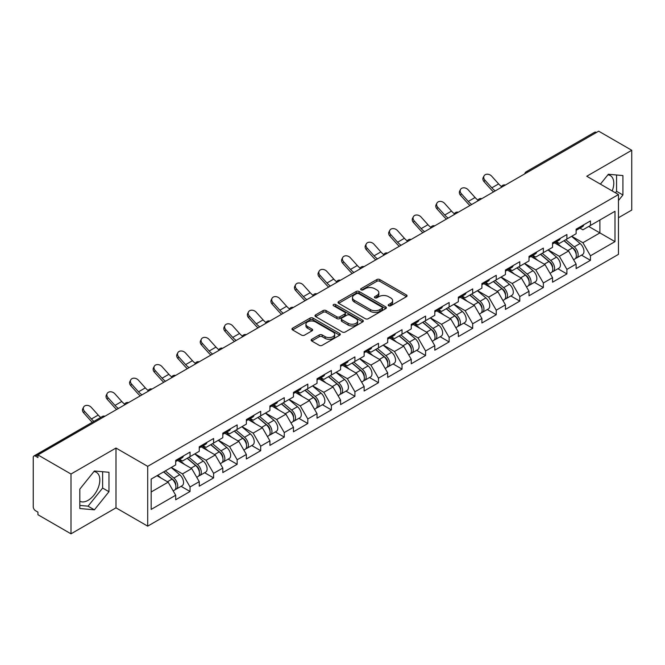 <?xml version="1.0" encoding="UTF-8"?>
<svg xmlns="http://www.w3.org/2000/svg" width="665" height="665" viewBox="0 0 665 665"><rect width="100%" height="100%" fill="white"/><g stroke="black" fill="none" stroke-linecap="round" stroke-linejoin="round"><path stroke-width="1" d="M388.634 305.767A1.463 0.848 0 0 0 390.704 305.767L406.456 296.673A2.095 1.214 0 0 0 407.071 295.817A2.095 1.214 0 0 0 406.456 294.961L379.781 279.558A2.095 1.214 0 0 0 376.814 279.558L361.07 288.652A1.463 0.848 0 0 0 360.638 289.25A1.463 0.848 0 0 0 361.07 289.849A1.463 0.848 0 0 0 363.14 289.849L365.176 288.676A6.708 3.874 0 0 1 374.661 288.676L376.889 289.957A6.708 3.874 0 0 1 378.851 292.691A6.708 3.874 0 0 1 376.889 295.435L374.852 296.607A1.463 0.848 0 0 0 374.42 297.205A1.463 0.848 0 0 0 374.852 297.804A1.463 0.848 0 0 0 376.922 297.804L378.967 296.632A6.708 3.874 0 0 1 388.451 296.632L390.671 297.912A6.708 3.874 0 0 1 392.633 300.655A6.708 3.874 0 0 1 390.671 303.39L388.634 304.57A1.463 0.848 0 0 0 388.202 305.168A1.463 0.848 0 0 0 388.634 305.767L388.634 304.57M79.825 501.227A16.658 9.618 120 0 0 88.054 500.346A16.658 9.618 120 0 0 98.935 485.666A16.658 9.618 120 0 0 96.383 472.325A16.658 9.618 120 0 0 93.923 471.568M607.876 174.845A16.658 9.618 -60 0 1 610.337 175.602A16.658 9.618 -60 0 1 612.199 190.938M311.752 339.283A2.095 1.214 0 0 0 311.137 340.139A2.095 1.214 0 0 0 311.752 340.995L319.242 345.318A2.095 1.214 0 0 0 322.201 345.318L339.69 335.218A2.095 1.214 0 0 0 340.305 334.362A2.095 1.214 0 0 0 339.69 333.506L313.016 318.103A2.095 1.214 0 0 0 310.048 318.103L292.558 328.202A2.095 1.214 0 0 0 291.952 329.059A2.095 1.214 0 0 0 292.558 329.915L301.602 335.135A2.095 1.214 0 0 0 304.57 335.135L312.051 330.813A2.095 1.214 0 0 0 312.666 329.956A2.095 1.214 0 0 0 312.051 329.1L307.571 326.515A5.603 3.234 0 0 1 305.925 324.221A5.603 3.234 0 0 1 309.383 321.237A5.603 3.234 0 0 1 315.493 321.935L333.057 332.076A5.603 3.234 0 0 1 334.703 334.362A5.603 3.234 0 0 1 331.237 337.354A5.603 3.234 0 0 1 325.127 336.648L322.201 334.961A2.095 1.214 0 0 0 319.242 334.961L311.752 339.283L311.752 340.995M115.993 448.044L70.997 474.02L37.93 454.926L598.683 131.18L631.75 150.273L586.754 176.25L618.467 194.554L147.697 466.348L115.993 448.044L115.993 507.844L147.697 526.148L147.697 466.348M365.326 318.701A2.095 1.214 0 0 0 368.294 318.701L385.783 308.61A2.095 1.214 0 0 0 386.39 307.754A2.095 1.214 0 0 0 385.783 306.897L359.1 291.494A2.095 1.214 0 0 0 356.141 291.494L338.651 301.594A2.095 1.214 0 0 0 338.036 302.45A2.095 1.214 0 0 0 338.651 303.307L365.326 318.701M334.129 306.083A1.463 0.848 0 0 1 335.617 306.291L335.617 304.545L362.733 320.206A2.095 1.214 0 0 1 363.348 321.062A2.095 1.214 0 0 1 362.733 321.91L345.243 332.01A2.095 1.214 0 0 1 342.284 332.01L315.609 316.607L323.09 312.317L323.09 310.58L315.609 314.894A2.095 1.214 0 0 0 314.994 315.75A2.095 1.214 0 0 0 315.609 316.607L315.609 314.894M323.09 312.317A2.095 1.214 0 0 1 326.058 312.317L326.058 310.58A2.095 1.214 0 0 0 323.09 310.58M326.058 310.58L336.872 316.823A2.095 1.214 0 0 0 339.84 316.823L344.803 313.955A2.095 1.214 0 0 0 345.418 313.099A2.095 1.214 0 0 0 344.803 312.242L333.539 305.742A1.463 0.848 0 0 1 333.107 305.144A1.463 0.848 0 0 1 334.013 304.362A1.463 0.848 0 0 1 335.617 304.545M147.697 526.148L618.467 254.354L618.467 194.554M181.088 486.323L190.049 491.502L190.049 486.963L182.501 473.887L171.321 467.437M190.049 491.502L175.701 499.781L175.701 495.242L151.171 509.415L151.171 479.074L175.701 464.91L175.701 460.38L190.049 452.1L190.049 456.631L199.259 451.311L199.259 446.78L213.598 438.501L213.598 443.031L222.808 437.711L222.808 433.181L237.156 424.902L237.156 429.432L246.366 424.112L246.366 419.582L260.705 411.303L260.705 415.833L269.915 410.513L269.915 405.983L284.263 397.703L284.263 402.234L293.473 396.922L293.473 392.383L307.812 384.104L307.812 388.634L317.022 383.323L317.022 378.784L331.37 370.505L331.37 375.035L340.58 369.723L340.58 365.185L354.919 356.906L354.919 361.444L364.129 356.124L364.129 351.594L378.476 343.306L378.476 347.845L387.687 342.525L387.687 337.995L402.026 329.707L402.026 334.246L411.236 328.926L411.236 324.395L425.583 316.108L425.583 320.646L434.794 315.326L434.794 310.796L449.133 302.517L449.133 307.047L458.343 301.727L458.343 297.197L472.69 288.918L472.69 293.448L481.901 288.128L481.901 283.598L496.24 275.318L496.24 279.849L505.45 274.529L505.45 269.998L519.797 261.719L519.797 266.249L529.008 260.929L529.008 256.399L543.347 248.12L543.347 252.65L552.557 247.338L552.557 242.8L566.904 234.521L566.904 239.051L576.114 233.739L576.114 229.201L590.454 220.921L590.454 225.452L614.992 211.287L614.992 241.628L590.454 255.792L582.906 242.717L571.734 236.266M581.501 255.152L590.454 260.323L590.454 255.792M590.454 260.323L576.114 268.602L576.114 264.072L566.904 269.392L559.356 256.316L548.176 249.865M557.943 268.751L566.904 273.922L566.904 269.392M566.904 273.922L552.557 282.201L552.557 277.671L543.347 282.991L535.799 269.915L524.627 263.465M534.394 282.351L543.347 287.521L543.347 282.991M543.347 287.521L529.008 295.8L529.008 291.27L519.797 296.59L512.25 283.514L501.069 277.064M510.836 295.95L519.797 301.12L519.797 296.59M519.797 301.12L505.45 309.4L505.45 304.869L496.24 310.181L488.692 297.105L477.52 290.655M487.287 309.549L496.24 314.72L496.24 310.181M496.24 314.72L481.901 322.999L481.901 318.469L472.69 323.78L465.143 310.705L453.962 304.254M463.729 323.14L472.69 328.319L472.69 323.78M472.69 328.319L458.343 336.598L458.343 332.068L449.133 337.379L441.585 324.304L430.413 317.853M440.18 336.739L449.133 341.918L449.133 337.379M449.133 341.918L434.794 350.197L434.794 345.667L425.583 350.979L418.036 337.903L406.855 331.453M416.623 350.339L425.583 355.509L425.583 350.979M425.583 355.509L411.236 363.797L411.236 359.258L402.026 364.578L394.478 351.502L383.306 345.052M393.073 363.938L402.026 369.108L402.026 364.578M402.026 369.108L387.687 377.396L387.687 372.857L378.476 378.177L370.929 365.102L359.748 358.651M369.516 377.537L378.476 382.707L378.476 378.177M378.476 382.707L364.129 390.995L364.129 386.456L354.919 391.776L347.371 378.701L336.199 372.25M345.966 391.136L354.919 396.307L354.919 391.776M354.919 396.307L340.58 404.586L340.58 400.056L331.37 405.376L323.822 392.3L312.641 385.85M322.409 404.736L331.37 409.906L331.37 405.376M331.37 409.906L317.022 418.185L317.022 413.655L307.812 418.975L300.264 405.899L289.092 399.449M298.859 418.335L307.812 423.505L307.812 418.975M307.812 423.505L293.473 431.785L293.473 427.254L284.263 432.574L276.715 419.499L265.535 413.048M275.302 431.934L284.263 437.105L284.263 432.574M284.263 437.105L269.915 445.384L269.915 440.853L260.705 446.173L253.157 433.098L241.985 426.647M251.752 445.533L260.705 450.704L260.705 446.173M260.705 450.704L246.366 458.983L246.366 454.453L237.156 459.764L229.608 446.689L218.428 440.238M228.195 459.133L237.156 464.303L237.156 459.764M237.156 464.303L222.808 472.582L222.808 468.052L213.598 473.364L206.05 460.288L194.878 453.838M204.645 472.724L213.598 477.902L213.598 473.364M213.598 477.902L199.259 486.182L199.259 481.651L190.049 486.963M179.575 459.299L182.501 460.986L190.049 456.631M182.501 473.887L191.711 468.576L177.613 460.438M199.259 481.651L191.711 468.576M203.133 445.708L206.05 447.387L213.598 443.031M206.05 460.288L215.261 454.976L201.171 446.838M222.808 468.052L215.261 454.976M226.682 432.109L229.608 433.788L237.156 429.432M229.608 446.689L238.818 441.377L224.72 433.239M246.366 454.453L238.818 441.377M250.24 418.509L253.157 420.189L260.705 415.833M253.157 433.098L262.367 427.778L248.278 419.64M269.915 440.853L262.367 427.778M273.789 404.91L276.715 406.598L284.263 402.234M276.715 419.499L285.925 414.179L271.827 406.041M293.473 427.254L285.925 414.179M297.346 391.311L300.264 392.998L307.812 388.634M300.264 405.899L309.474 400.579L295.385 392.441M317.022 413.655L309.474 400.579M320.896 377.712L323.822 379.399L331.37 375.035M323.822 392.3L333.032 386.98L318.934 378.842M340.58 400.056L333.032 386.98M344.453 364.112L347.371 365.8L354.919 361.444M347.371 378.701L356.581 373.381L342.492 365.243M364.129 386.456L356.581 373.381M368.003 350.513L370.929 352.201L378.476 347.845M370.929 365.102L380.139 359.782L366.041 351.652M387.687 372.857L380.139 359.782M391.56 336.914L394.478 338.601L402.026 334.246M394.478 351.502L403.688 346.182L389.599 338.053M411.236 359.258L403.688 346.182M415.11 323.315L418.036 325.002L425.583 320.646M418.036 337.903L427.246 332.583L413.148 324.454M434.794 345.667L427.246 332.583M438.667 309.724L441.585 311.403L449.133 307.047M441.585 324.304L450.795 318.992L436.706 310.854M458.343 332.068L450.795 318.992M462.217 296.125L465.143 297.804L472.69 293.448M465.143 310.705L474.353 305.393L460.255 297.255M481.901 318.469L474.353 305.393M485.774 282.525L488.692 284.204L496.24 279.849M488.692 297.105L497.902 291.794L483.812 283.656M505.45 304.869L497.902 291.794M509.324 268.926L512.25 270.613L519.797 266.249M512.25 283.514L521.46 278.194L507.362 270.057M529.008 291.27L521.46 278.194M532.881 255.327L535.799 257.014L543.347 252.65M535.799 269.915L545.009 264.595L530.919 256.457M552.557 277.671L545.009 264.595M556.43 241.728L559.356 243.415L566.904 239.051M559.356 256.316L568.567 250.996L554.469 242.858M576.114 264.072L568.567 250.996M596.422 132.485L528.027 171.977M527.062 172.534A3.2 1.845 120 0 1 527.877 171.886A3.2 1.845 60 0 0 526.273 171.728L594.668 132.244A3.2 1.845 60 0 1 596.272 132.401M579.988 228.128L582.906 229.816L590.454 225.452M599.888 220.007L614.992 211.287M582.906 242.717L599.896 232.908L599.896 220.007M588.716 226.457L614.992 241.628M618.467 217.738L631.75 210.074L631.75 150.273M70.997 474.02L70.997 533.82L37.93 514.727L37.93 512.117L35.511 510.72A3.2 1.845 -120 0 1 33.25 506.796L33.25 457.454A3.2 1.845 -120 0 1 33.915 455.99A3.2 1.845 -120 0 1 35.511 456.148L37.93 457.545L37.93 454.926M70.997 533.82L115.993 507.844M151.171 491.975L168.154 482.167L156.982 475.716M175.701 495.242L168.154 482.167M618.467 200.522L622.914 194.986L622.914 175.56L608.35 174.255L600.412 184.13M108.969 472.283L94.397 470.978L79.825 489.108L79.825 508.534L94.397 509.831L108.969 491.709L108.969 472.283M389.216 305.975L390.671 305.135A6.708 3.874 0 0 0 392.633 302.392L392.633 300.655M378.851 292.691L378.851 294.437A6.708 3.874 0 0 1 376.889 297.172L375.434 298.011M406.456 294.961L406.456 296.673L379.781 281.303A2.095 1.214 0 0 0 376.814 281.303L361.652 290.056M385.75 308.627L359.1 293.24A2.095 1.214 0 0 0 356.141 293.24L338.676 303.323M382.076 308.352A1.463 0.848 0 0 0 382.508 307.754A1.463 0.848 0 0 0 382.076 307.155L358.659 293.639A1.463 0.848 0 0 0 356.581 293.639L354.437 294.878A6.708 3.874 0 0 0 352.475 297.612A6.708 3.874 0 0 0 354.437 300.356L370.438 309.591A6.708 3.874 0 0 0 379.923 309.591L382.076 308.352L382.076 310.098A1.463 0.848 0 0 0 382.508 309.499L382.508 307.754M352.475 297.612L352.475 299.358A6.708 3.874 0 0 0 354.437 302.093L354.437 300.356M382.076 310.098L379.923 311.336A6.708 3.874 0 0 1 370.438 311.336L354.437 302.093M326.058 312.317L336.872 318.568A2.095 1.214 0 0 0 339.84 318.568L344.803 315.7A2.095 1.214 0 0 0 345.418 314.844L345.418 313.099M335.617 306.291L362.708 321.926M348.103 323.306A5.603 3.234 0 0 0 354.212 324.005A5.603 3.234 0 0 0 357.67 321.012A5.603 3.234 0 0 0 356.033 318.726L349.84 315.152A2.095 1.214 0 0 0 346.881 315.152L341.91 318.02A2.095 1.214 0 0 0 341.303 318.876A2.095 1.214 0 0 0 341.91 319.732L348.103 323.306L348.103 325.044A5.603 3.234 0 0 0 354.212 325.75A5.603 3.234 0 0 0 357.67 322.758L357.67 321.012M341.303 318.876L341.303 320.621A2.095 1.214 0 0 0 341.91 321.478L341.91 319.732M348.103 325.044L341.91 321.478M334.703 334.362L334.703 336.108A5.603 3.234 0 0 1 331.237 339.1A5.603 3.234 0 0 1 325.127 338.394L322.201 336.706A2.095 1.214 0 0 0 319.242 336.706L311.785 341.012M305.925 324.221L305.925 325.966A5.603 3.234 0 0 0 307.571 328.252L307.571 326.515M312.026 330.829L307.571 328.252M339.665 335.235L313.016 319.848A2.095 1.214 0 0 0 310.048 319.848L292.592 329.931M615.399 192.784L616.58 191.321L616.58 174.986M616.58 191.321L622.914 194.986M79.825 505.442L88.054 506.173L102.626 488.052L102.626 471.718M102.626 488.052L108.969 491.709M88.054 506.173L94.397 509.831M574.319 249.259L573.255 248.652M575.666 258.244A7.049 4.065 -120 0 0 576.688 257.929A7.049 4.065 -120 0 0 577.96 252.999A7.049 4.065 -120 0 0 574.286 246.865L565.79 239.699M576.688 257.929L582.507 254.57A7.049 4.065 -120 0 0 583.77 249.649A7.049 4.065 -120 0 0 580.104 243.506L571.601 236.341M564.153 240.639L573.845 248.818A4.273 2.469 60 0 1 576.156 254.08M573.596 259.716L574.876 258.976A7.049 4.065 -120 0 0 576.148 254.047A7.049 4.065 -120 0 0 572.474 247.912L563.978 240.738M561.526 246.931L555.79 242.093M493.563 191.869A17.082 9.859 60 0 1 491.011 189.409L484.07 181.695A4.805 3.682 -152.4 0 1 483.214 177.505L484.037 175.926A4.805 3.682 27.6 0 0 484.901 180.115L491.834 187.829A14.306 8.263 -120 0 0 495.292 190.872M501.518 186.549A14.306 8.263 -120 0 1 498.625 183.906L491.693 176.192A4.805 3.682 27.6 0 0 484.037 175.926M578.001 228.112A7.049 4.065 60 0 1 576.688 230.032A7.049 4.065 60 0 1 576.114 230.273M583.812 224.753A7.049 4.065 60 0 1 582.507 226.674L576.688 230.032M550.761 262.858L549.706 262.251M552.116 271.844A7.049 4.065 -120 0 0 553.139 271.528A7.049 4.065 -120 0 0 554.402 266.599A7.049 4.065 -120 0 0 550.736 260.464L542.241 253.29M553.139 271.528L558.949 268.17A7.049 4.065 -120 0 0 560.221 263.249A7.049 4.065 -120 0 0 556.547 257.106L548.051 249.94M540.603 254.238L550.296 262.417A4.273 2.469 60 0 1 552.598 267.679M550.046 273.315L551.327 272.575A7.049 4.065 -120 0 0 552.59 267.646A7.049 4.065 -120 0 0 548.924 261.511L540.429 254.338M537.977 260.53L532.241 255.693M527.212 276.457L526.148 275.85M528.559 285.443A7.049 4.065 -120 0 0 529.581 285.127A7.049 4.065 -120 0 0 530.853 280.198A7.049 4.065 -120 0 0 527.179 274.063L518.683 266.889M529.581 285.127L535.4 281.769A7.049 4.065 -120 0 0 536.663 276.848A7.049 4.065 -120 0 0 532.998 270.705L524.494 263.54M517.046 267.837L526.738 276.017A4.273 2.469 60 0 1 529.049 281.278M526.489 286.914L527.769 286.166A7.049 4.065 -120 0 0 529.041 281.245A7.049 4.065 -120 0 0 525.367 275.111L516.871 267.937M514.419 274.13L508.683 269.292M503.654 290.056L502.599 289.45M505.009 299.042A7.049 4.065 -120 0 0 506.032 298.726A7.049 4.065 -120 0 0 507.295 293.797A7.049 4.065 -120 0 0 503.629 287.662L495.134 280.489M506.032 298.726L511.842 295.368A7.049 4.065 -120 0 0 513.114 290.439A7.049 4.065 -120 0 0 509.44 284.304L500.945 277.139M493.496 281.436L503.189 289.616A4.273 2.469 60 0 1 505.491 294.878M502.94 300.505L504.22 299.765A7.049 4.065 -120 0 0 505.483 294.844A7.049 4.065 -120 0 0 501.817 288.71L493.322 281.536M490.87 287.729L485.134 282.891M480.105 303.656L479.041 303.049M481.452 312.641A7.049 4.065 -120 0 0 482.474 312.317A7.049 4.065 -120 0 0 483.746 307.396A7.049 4.065 -120 0 0 480.072 301.262L471.576 294.088M482.474 312.317L488.293 308.967A7.049 4.065 -120 0 0 489.556 304.038A7.049 4.065 -120 0 0 485.891 297.903L477.387 290.73M469.939 295.036L479.631 303.215A4.273 2.469 60 0 1 481.942 308.477M479.382 314.104L480.662 313.365A7.049 4.065 -120 0 0 481.934 308.444A7.049 4.065 -120 0 0 478.26 302.309L469.764 295.135M467.312 301.328L461.577 296.49M456.547 317.255L455.492 316.648M457.902 326.241A7.049 4.065 -120 0 0 458.925 325.916A7.049 4.065 -120 0 0 460.188 320.996A7.049 4.065 -120 0 0 456.523 314.861L448.027 307.687M458.925 325.916L464.735 322.567A7.049 4.065 -120 0 0 466.007 317.637A7.049 4.065 -120 0 0 462.333 311.503L453.838 304.329M446.39 308.635L456.082 316.814A4.273 2.469 60 0 1 458.385 322.076M455.833 327.704L457.113 326.964A7.049 4.065 -120 0 0 458.376 322.043A7.049 4.065 -120 0 0 454.71 315.9L446.215 308.735M443.763 314.927L438.027 310.09M470.014 205.468A17.082 9.859 60 0 1 467.453 203.008L460.521 195.286A4.805 3.682 -152.4 0 1 459.665 191.104L460.488 189.525A4.805 3.682 27.6 0 0 461.344 193.706L468.276 201.429A14.306 8.263 -120 0 0 471.734 204.471M477.96 200.148A14.306 8.263 -120 0 1 475.076 197.505L468.143 189.791A4.805 3.682 27.6 0 0 460.488 189.525M554.452 241.711A7.049 4.065 60 0 1 553.139 243.631A7.049 4.065 60 0 1 552.557 243.872M560.263 238.353A7.049 4.065 60 0 1 558.949 240.273L553.139 243.631M446.456 219.068A17.082 9.859 60 0 1 443.904 216.607L436.963 208.885A4.805 3.682 -152.4 0 1 436.107 204.695L436.93 203.116A4.805 3.682 27.6 0 0 437.794 207.305L444.727 215.028A14.306 8.263 -120 0 0 448.185 218.07M454.411 213.748A14.306 8.263 -120 0 1 451.518 211.104L444.586 203.382A4.805 3.682 27.6 0 0 436.93 203.116M530.894 255.31A7.049 4.065 60 0 1 529.581 257.23A7.049 4.065 60 0 1 529.008 257.471M536.705 251.952A7.049 4.065 60 0 1 535.4 253.872L529.581 257.23M422.907 232.667A17.082 9.859 60 0 1 420.347 230.206L413.414 222.484A4.805 3.682 -152.4 0 1 412.558 218.295L413.381 216.715A4.805 3.682 27.6 0 0 414.237 220.905L421.169 228.627A14.306 8.263 -120 0 0 424.627 231.669M430.854 227.347A14.306 8.263 -120 0 1 427.969 224.704L421.036 216.981A4.805 3.682 27.6 0 0 413.381 216.715M507.345 268.909A7.049 4.065 60 0 1 506.032 270.83A7.049 4.065 60 0 1 505.45 271.071M513.156 265.551A7.049 4.065 60 0 1 511.842 267.471L506.032 270.83M399.349 246.266A17.082 9.859 60 0 1 396.797 243.806L389.856 236.083A4.805 3.682 -152.4 0 1 389 231.894L389.823 230.314A4.805 3.682 27.6 0 0 390.688 234.504L397.62 242.226A14.306 8.263 -120 0 0 401.078 245.269M407.304 240.946A14.306 8.263 -120 0 1 404.411 238.303L397.479 230.58A4.805 3.682 27.6 0 0 389.823 230.314M483.788 282.509A7.049 4.065 60 0 1 482.474 284.429A7.049 4.065 60 0 1 481.901 284.662M489.598 279.15A7.049 4.065 60 0 1 488.293 281.071L482.474 284.429M375.8 259.865A17.082 9.859 60 0 1 373.24 257.397L366.307 249.683A4.805 3.682 -152.4 0 1 365.451 245.493L366.274 243.914A4.805 3.682 27.6 0 0 367.13 248.103L374.062 255.817A14.306 8.263 -120 0 0 377.521 258.868M383.747 254.545A14.306 8.263 -120 0 1 380.862 251.902L373.93 244.18A4.805 3.682 27.6 0 0 366.274 243.914M460.238 296.108A7.049 4.065 60 0 1 458.925 298.028A7.049 4.065 60 0 1 458.343 298.261M466.049 292.75A7.049 4.065 60 0 1 464.735 294.67L458.925 298.028M432.998 330.854L431.934 330.239M434.345 339.832A7.049 4.065 -120 0 0 435.367 339.516A7.049 4.065 -120 0 0 436.639 334.595A7.049 4.065 -120 0 0 432.965 328.452L424.47 321.286M435.367 339.516L441.186 336.166A7.049 4.065 -120 0 0 442.449 331.237A7.049 4.065 -120 0 0 438.784 325.102L430.28 317.928M422.832 322.234L432.524 330.414A4.273 2.469 60 0 1 434.835 335.675M432.275 341.303L433.555 340.563A7.049 4.065 -120 0 0 434.827 335.642A7.049 4.065 -120 0 0 431.153 329.499L422.657 322.334M420.205 328.527L414.47 323.689M352.242 273.465A17.082 9.859 60 0 1 349.69 270.996L342.749 263.282A4.805 3.682 -152.4 0 1 341.893 259.092L342.716 257.513A4.805 3.682 27.6 0 0 343.581 261.702L350.513 269.416A14.306 8.263 -120 0 0 353.971 272.467M360.197 268.145A14.306 8.263 -120 0 1 357.305 265.493L350.372 257.779A4.805 3.682 27.6 0 0 342.716 257.513M436.681 309.707A7.049 4.065 60 0 1 435.367 311.619A7.049 4.065 60 0 1 434.794 311.86M442.491 306.349A7.049 4.065 60 0 1 441.186 308.269L435.367 311.619M409.441 344.453L408.385 343.838M410.795 353.431A7.049 4.065 -120 0 0 411.818 353.115A7.049 4.065 -120 0 0 413.081 348.194A7.049 4.065 -120 0 0 409.416 342.051L400.92 334.886M411.818 353.115L417.628 349.757A7.049 4.065 -120 0 0 418.9 344.836A7.049 4.065 -120 0 0 415.226 338.701L406.731 331.527M399.283 335.833L408.975 344.005A4.273 2.469 60 0 1 411.278 349.266M408.726 354.902L410.006 354.162A7.049 4.065 -120 0 0 411.269 349.241A7.049 4.065 -120 0 0 407.603 343.098L399.108 335.933M396.656 342.126L390.92 337.288M328.693 287.064A17.082 9.859 60 0 1 326.133 284.595L319.2 276.881A4.805 3.682 -152.4 0 1 318.344 272.692L319.167 271.112A4.805 3.682 27.6 0 0 320.023 275.302L326.956 283.016A14.306 8.263 -120 0 0 330.414 286.066M336.64 281.744A14.306 8.263 -120 0 1 333.755 279.092L326.823 271.378A4.805 3.682 27.6 0 0 319.167 271.112M413.131 323.298A7.049 4.065 60 0 1 411.818 325.218A7.049 4.065 60 0 1 411.236 325.459M418.942 319.948A7.049 4.065 60 0 1 417.628 321.868L411.818 325.218M385.891 358.053L384.827 357.438M387.238 367.03A7.049 4.065 -120 0 0 388.26 366.714A7.049 4.065 -120 0 0 389.532 361.793A7.049 4.065 -120 0 0 385.858 355.65L377.363 348.485M388.26 366.714L394.079 363.356A7.049 4.065 -120 0 0 395.343 358.435A7.049 4.065 -120 0 0 391.677 352.3L383.173 345.127M375.725 349.433L385.417 357.604A4.273 2.469 60 0 1 387.728 362.866M385.168 368.501L386.448 367.762A7.049 4.065 -120 0 0 387.72 362.841A7.049 4.065 -120 0 0 384.046 356.698L375.55 349.532M373.098 355.725L367.363 350.887M305.135 300.663A17.082 9.859 60 0 1 302.583 298.194L295.642 290.48A4.805 3.682 -152.4 0 1 294.786 286.291L295.609 284.711A4.805 3.682 27.6 0 0 296.474 288.901L303.406 296.615A14.306 8.263 -120 0 0 306.864 299.666M313.09 295.343A14.306 8.263 -120 0 1 310.198 292.691L303.265 284.977A4.805 3.682 27.6 0 0 295.609 284.711M389.574 336.897A7.049 4.065 60 0 1 388.26 338.818A7.049 4.065 60 0 1 387.687 339.059M395.384 333.547A7.049 4.065 60 0 1 394.079 335.468L388.26 338.818M362.334 371.652L361.278 371.037M363.688 380.629A7.049 4.065 -120 0 0 364.711 380.314A7.049 4.065 -120 0 0 365.974 375.393A7.049 4.065 -120 0 0 362.309 369.25L353.813 362.084M364.711 380.314L370.521 376.955A7.049 4.065 -120 0 0 371.793 372.034A7.049 4.065 -120 0 0 368.119 365.891L359.624 358.726M352.176 363.024L361.868 371.203A4.273 2.469 60 0 1 364.171 376.465M361.619 382.101L362.899 381.361A7.049 4.065 -120 0 0 364.162 376.432A7.049 4.065 -120 0 0 360.497 370.297L352.001 363.132M349.549 369.324L343.813 364.487M281.586 314.254A17.082 9.859 60 0 1 279.026 311.794L272.093 304.08A4.805 3.682 -152.4 0 1 271.237 299.89L272.06 298.311A4.805 3.682 27.6 0 0 272.916 302.5L279.849 310.214A14.306 8.263 -120 0 0 283.307 313.257M289.533 308.942A14.306 8.263 -120 0 1 286.648 306.291L279.716 298.577A4.805 3.682 27.6 0 0 272.06 298.311M366.024 350.497A7.049 4.065 60 0 1 364.711 352.417A7.049 4.065 60 0 1 364.129 352.658M371.835 347.138A7.049 4.065 60 0 1 370.521 349.059L364.711 352.417M338.784 385.243L337.72 384.636M340.131 394.229A7.049 4.065 -120 0 0 341.153 393.913A7.049 4.065 -120 0 0 342.425 388.992A7.049 4.065 -120 0 0 338.751 382.849L330.256 375.683M341.153 393.913L346.972 390.555A7.049 4.065 -120 0 0 348.236 385.634A7.049 4.065 -120 0 0 344.57 379.491L336.066 372.325M328.618 376.623L338.31 384.802A4.273 2.469 60 0 1 340.621 390.064M338.061 395.7L339.341 394.96A7.049 4.065 -120 0 0 340.613 390.031A7.049 4.065 -120 0 0 336.939 383.896L328.444 376.723M325.991 382.924L320.256 378.086M258.028 327.853A17.082 9.859 60 0 1 255.476 325.393L248.535 317.679A4.805 3.682 -152.4 0 1 247.679 313.489L248.502 311.91A4.805 3.682 27.6 0 0 249.367 316.099L256.299 323.813A14.306 8.263 -120 0 0 259.757 326.856M265.983 322.533A14.306 8.263 -120 0 1 263.091 319.89L256.158 312.176A4.805 3.682 27.6 0 0 248.502 311.91M342.467 364.096A7.049 4.065 60 0 1 341.153 366.016A7.049 4.065 60 0 1 340.58 366.257M348.277 360.738A7.049 4.065 60 0 1 346.972 362.658L341.153 366.016M315.227 398.842L314.171 398.235M316.582 407.828A7.049 4.065 -120 0 0 317.604 407.512A7.049 4.065 -120 0 0 318.868 402.583A7.049 4.065 -120 0 0 315.202 396.448L306.706 389.283M317.604 407.512L323.414 404.154A7.049 4.065 -120 0 0 324.686 399.233A7.049 4.065 -120 0 0 321.012 393.09L312.517 385.924M305.069 390.222L314.761 398.401A4.273 2.469 60 0 1 317.064 403.663M314.512 409.299L315.792 408.559A7.049 4.065 -120 0 0 317.055 403.63A7.049 4.065 -120 0 0 313.39 397.495L304.894 390.322M302.442 396.515L296.706 391.677M234.479 341.453A17.082 9.859 60 0 1 231.919 338.992L224.986 331.27A4.805 3.682 -152.4 0 1 224.13 327.089L224.953 325.509A4.805 3.682 27.6 0 0 225.809 329.699L232.742 337.413A14.306 8.263 -120 0 0 236.2 340.455M242.426 336.133A14.306 8.263 -120 0 1 239.541 333.489L232.609 325.775A4.805 3.682 27.6 0 0 224.953 325.509M318.917 377.695A7.049 4.065 60 0 1 317.604 379.615A7.049 4.065 60 0 1 317.022 379.856M324.728 374.337A7.049 4.065 60 0 1 323.414 376.257L317.604 379.615M291.677 412.441L290.613 411.835M293.024 421.427A7.049 4.065 -120 0 0 294.046 421.111A7.049 4.065 -120 0 0 295.318 416.182A7.049 4.065 -120 0 0 291.644 410.047L283.149 402.874M294.046 421.111L299.865 417.753A7.049 4.065 -120 0 0 301.129 412.832A7.049 4.065 -120 0 0 297.463 406.689L288.959 399.524M281.511 403.821L291.204 412.001A4.273 2.469 60 0 1 293.514 417.263M290.954 422.898L292.234 422.159A7.049 4.065 -120 0 0 293.506 417.229A7.049 4.065 -120 0 0 289.832 411.095L281.337 403.921M278.884 410.114L273.149 405.276M210.921 355.052A17.082 9.859 60 0 1 208.369 352.591L201.429 344.869A4.805 3.682 -152.4 0 1 200.572 340.688L201.395 339.108A4.805 3.682 27.6 0 0 202.26 343.29L209.192 351.012A14.306 8.263 -120 0 0 212.65 354.054M218.876 349.732A14.306 8.263 -120 0 1 215.984 347.088L209.051 339.374A4.805 3.682 27.6 0 0 201.395 339.108M295.36 391.294A7.049 4.065 60 0 1 294.046 393.215A7.049 4.065 60 0 1 293.473 393.456M301.17 387.936A7.049 4.065 60 0 1 299.865 389.856L294.046 393.215M268.12 426.041L267.064 425.434M269.475 435.026A7.049 4.065 -120 0 0 270.497 434.711A7.049 4.065 -120 0 0 271.761 429.781A7.049 4.065 -120 0 0 268.095 423.647L259.599 416.473M270.497 434.711L276.308 431.352A7.049 4.065 -120 0 0 277.579 426.431A7.049 4.065 -120 0 0 273.905 420.288L265.41 413.123M257.962 417.421L267.654 425.6A4.273 2.469 60 0 1 269.957 430.862M267.405 436.498L268.685 435.75A7.049 4.065 -120 0 0 269.948 430.829A7.049 4.065 -120 0 0 266.283 424.694L257.787 417.52M255.335 423.713L249.599 418.875M187.372 368.651A17.082 9.859 60 0 1 184.812 366.191L177.879 358.468A4.805 3.682 -152.4 0 1 177.023 354.279L177.846 352.699A4.805 3.682 27.6 0 0 178.702 356.889L185.635 364.611A14.306 8.263 -120 0 0 189.093 367.654M195.319 363.331A14.306 8.263 -120 0 1 192.434 360.688L185.502 352.965A4.805 3.682 27.6 0 0 177.846 352.699M271.81 404.894A7.049 4.065 60 0 1 270.497 406.814A7.049 4.065 60 0 1 269.915 407.055M277.621 401.535A7.049 4.065 60 0 1 276.308 403.456L270.497 406.814M244.57 439.64L243.506 439.033M245.917 448.626A7.049 4.065 -120 0 0 246.939 448.301A7.049 4.065 -120 0 0 248.211 443.38A7.049 4.065 -120 0 0 244.537 437.246L236.042 430.072M246.939 448.301L252.758 444.952A7.049 4.065 -120 0 0 254.022 440.022A7.049 4.065 -120 0 0 250.356 433.888L241.852 426.722M234.404 431.02L244.097 439.199A4.273 2.469 60 0 1 246.407 444.461M243.847 450.089L245.127 449.349A7.049 4.065 -120 0 0 246.399 444.428A7.049 4.065 -120 0 0 242.725 438.293L234.23 431.12M231.777 437.312L226.042 432.474M163.814 382.25A17.082 9.859 60 0 1 161.263 379.79L154.322 372.068A4.805 3.682 -152.4 0 1 153.465 367.878L154.288 366.299A4.805 3.682 27.6 0 0 155.153 370.488L162.085 378.21A14.306 8.263 -120 0 0 165.543 381.253M171.769 376.93A14.306 8.263 -120 0 1 168.877 374.287L161.944 366.565A4.805 3.682 27.6 0 0 154.288 366.299M248.253 418.493A7.049 4.065 60 0 1 246.939 420.413A7.049 4.065 60 0 1 246.366 420.646M254.063 415.135A7.049 4.065 60 0 1 252.758 417.055L246.939 420.413M221.013 453.239L219.957 452.632M222.368 462.225A7.049 4.065 -120 0 0 223.39 461.901A7.049 4.065 -120 0 0 224.654 456.98A7.049 4.065 -120 0 0 220.988 450.845L212.492 443.671M223.39 461.901L229.201 458.551A7.049 4.065 -120 0 0 230.472 453.621A7.049 4.065 -120 0 0 226.798 447.487L218.303 440.313M210.855 444.619L220.547 452.799A4.273 2.469 60 0 1 222.85 458.06M220.298 463.688L221.578 462.948A7.049 4.065 -120 0 0 222.841 458.027A7.049 4.065 -120 0 0 219.176 451.884L210.68 444.719M208.228 450.912L202.493 446.074M140.265 395.85A17.082 9.859 60 0 1 137.705 393.389L130.772 385.667A4.805 3.682 -152.4 0 1 129.916 381.477L130.739 379.898A4.805 3.682 27.6 0 0 131.595 384.087L138.528 391.81A14.306 8.263 -120 0 0 141.986 394.852M148.212 390.53A14.306 8.263 -120 0 1 145.327 387.886L138.395 380.164A4.805 3.682 27.6 0 0 130.739 379.898M224.704 432.092A7.049 4.065 60 0 1 223.39 434.012A7.049 4.065 60 0 1 222.808 434.245M230.514 428.734A7.049 4.065 60 0 1 229.201 430.654L223.39 434.012M197.463 466.838L196.399 466.232M198.81 475.824A7.049 4.065 -120 0 0 199.833 475.5A7.049 4.065 -120 0 0 201.104 470.579A7.049 4.065 -120 0 0 197.43 464.444L188.935 457.271M199.833 475.5L205.651 472.15A7.049 4.065 -120 0 0 206.915 467.221A7.049 4.065 -120 0 0 203.249 461.086L194.745 453.912M187.297 458.218L196.99 466.398A4.273 2.469 60 0 1 199.3 471.66M196.74 477.287L198.02 476.547A7.049 4.065 -120 0 0 199.292 471.626A7.049 4.065 -120 0 0 195.618 465.483L187.123 458.318M184.671 464.511L178.935 459.673M116.708 409.449A17.082 9.859 60 0 1 114.147 406.98L107.215 399.266A4.805 3.682 -152.4 0 1 106.358 395.077L107.181 393.497A4.805 3.682 27.6 0 0 108.046 397.687L114.978 405.401A14.306 8.263 -120 0 0 118.436 408.451M124.663 404.129A14.306 8.263 -120 0 1 121.77 401.485L114.837 393.763A4.805 3.682 27.6 0 0 107.181 393.497M201.146 445.691A7.049 4.065 60 0 1 199.833 447.612A7.049 4.065 60 0 1 199.259 447.844M206.956 442.333A7.049 4.065 60 0 1 205.651 444.253L199.833 447.612M173.906 480.438L172.85 479.822M175.261 489.415A7.049 4.065 -120 0 0 176.283 489.099A7.049 4.065 -120 0 0 177.547 484.178A7.049 4.065 -120 0 0 173.881 478.035L165.377 470.87M176.283 489.099L182.094 485.741A7.049 4.065 -120 0 0 183.357 480.82A7.049 4.065 -120 0 0 179.691 474.685L171.196 467.512M163.748 471.818L173.44 479.997A4.273 2.469 60 0 1 175.743 485.251M173.191 490.886L174.471 490.147A7.049 4.065 -120 0 0 175.735 485.226A7.049 4.065 -120 0 0 172.069 479.083L163.573 471.917M161.121 478.11L157.755 475.276M92.285 422.292A17.082 9.859 60 0 1 90.598 420.579L83.665 412.865A4.805 3.682 -152.4 0 1 82.809 408.676L83.632 407.096A4.805 3.682 27.6 0 0 84.488 411.286L91.421 419A14.306 8.263 -120 0 0 93.915 421.352M100.714 417.429A14.306 8.263 -120 0 1 98.221 415.076L91.288 407.362A4.805 3.682 27.6 0 0 83.632 407.096M177.597 459.282A7.049 4.065 60 0 1 176.283 461.202A7.049 4.065 60 0 1 175.701 461.444M183.407 455.932A7.049 4.065 60 0 1 182.094 457.852L176.283 461.202M104.064 416.747L35.511 456.148M104.721 416.365A3.2 1.845 -60 0 0 103.915 416.664A3.2 1.845 -120 0 0 102.31 416.506L33.915 455.99M503.505 186.133A3.2 1.845 120 0 1 504.319 185.485A3.2 1.845 -60 0 1 505.134 185.194M479.955 199.733A3.2 1.845 120 0 1 480.77 199.084A3.2 1.845 -60 0 1 481.576 198.793M456.398 213.332A3.2 1.845 120 0 1 457.212 212.684A3.2 1.845 -60 0 1 458.027 212.393M432.849 226.923A3.2 1.845 120 0 1 433.663 226.283A3.2 1.845 -60 0 1 434.469 225.992M409.291 240.522A3.2 1.845 120 0 1 410.106 239.882A3.2 1.845 -60 0 1 410.92 239.583M385.742 254.121A3.2 1.845 120 0 1 386.556 253.481A3.2 1.845 -60 0 1 387.363 253.182M362.184 267.721A3.2 1.845 120 0 1 362.999 267.081A3.2 1.845 -60 0 1 363.813 266.781M338.635 281.32A3.2 1.845 120 0 1 339.449 280.68A3.2 1.845 -60 0 1 340.256 280.381M315.077 294.919A3.2 1.845 120 0 1 315.892 294.279A3.2 1.845 -60 0 1 316.706 293.98M291.528 308.518A3.2 1.845 120 0 1 292.342 307.87A3.2 1.845 -60 0 1 293.149 307.579M267.97 322.118A3.2 1.845 120 0 1 268.785 321.469A3.2 1.845 -60 0 1 269.599 321.178M244.421 335.717A3.2 1.845 120 0 1 245.235 335.069A3.2 1.845 -60 0 1 246.042 334.778M220.863 349.316A3.2 1.845 120 0 1 221.678 348.668A3.2 1.845 -60 0 1 222.492 348.377M197.314 362.915A3.2 1.845 120 0 1 198.128 362.267A3.2 1.845 -60 0 1 198.935 361.976M173.756 376.506A3.2 1.845 120 0 1 174.571 375.866A3.2 1.845 -60 0 1 175.385 375.575M150.207 390.106A3.2 1.845 120 0 1 151.022 389.466A3.2 1.845 -60 0 1 151.828 389.166M126.649 403.705A3.2 1.845 120 0 1 127.464 403.065A3.2 1.845 -60 0 1 128.279 402.766M390.671 305.135L390.671 303.39M374.852 297.804L374.852 296.607M376.889 297.172L376.889 295.435M361.07 289.849L361.07 288.652M376.814 281.303L376.814 279.558M379.781 281.303L379.781 279.558M338.651 303.307L338.651 301.594M356.141 293.24L356.141 291.494M359.1 293.24L359.1 291.494M385.783 308.61L385.783 306.897M370.438 311.336L370.438 309.591M379.923 311.336L379.923 309.591M336.872 318.568L336.872 316.823M339.84 318.568L339.84 316.823M344.803 315.7L344.803 313.955M362.733 321.91L362.733 320.206M319.242 336.706L319.242 334.961M322.201 336.706L322.201 334.961M325.127 338.394L325.127 336.648M312.051 330.813L312.051 329.1M292.558 329.915L292.558 328.202M310.048 319.848L310.048 318.103M313.016 319.848L313.016 318.103M339.69 335.218L339.69 333.506M574.286 246.865L580.104 243.506M567.852 250.58L572.474 247.912M484.901 180.115L484.07 181.695M498.625 183.906L491.834 187.829M550.736 260.464L556.547 257.106M544.294 264.18L548.924 261.511M527.179 274.063L532.998 270.705M520.745 277.779L525.367 275.111M503.629 287.662L509.44 284.304M497.187 291.378L501.817 288.71M480.072 301.262L485.891 297.903M473.638 304.977L478.26 302.309M456.523 314.861L462.333 311.503M450.08 318.577L454.71 315.9M461.344 193.706L460.521 195.286M475.076 197.505L468.276 201.429M437.794 207.305L436.963 208.885M451.518 211.104L444.727 215.028M414.237 220.905L413.414 222.484M427.969 224.704L421.169 228.627M390.688 234.504L389.856 236.083M404.411 238.303L397.62 242.226M367.13 248.103L366.307 249.683M380.862 251.902L374.062 255.817M432.965 328.452L438.784 325.102M426.531 332.176L431.153 329.499M343.581 261.702L342.749 263.282M357.305 265.493L350.513 269.416M409.416 342.051L415.226 338.701M402.973 345.775L407.603 343.098M320.023 275.302L319.2 276.881M333.755 279.092L326.956 283.016M385.858 355.65L391.677 352.3M379.424 359.374L384.046 356.698M296.474 288.901L295.642 290.48M310.198 292.691L303.406 296.615M362.309 369.25L368.119 365.891M355.866 372.974L360.497 370.297M272.916 302.5L272.093 304.08M286.648 306.291L279.849 310.214M338.751 382.849L344.57 379.491M332.317 386.565L336.939 383.896M249.367 316.099L248.535 317.679M263.091 319.89L256.299 323.813M315.202 396.448L321.012 393.09M308.76 400.164L313.39 397.495M225.809 329.699L224.986 331.27M239.541 333.489L232.742 337.413M291.644 410.047L297.463 406.689M285.202 413.763L289.832 411.095M202.26 343.29L201.429 344.869M215.984 347.088L209.192 351.012M268.095 423.647L273.905 420.288M261.653 427.362L266.283 424.694M178.702 356.889L177.879 358.468M192.434 360.688L185.635 364.611M244.537 437.246L250.356 433.888M238.095 440.962L242.725 438.293M155.153 370.488L154.322 372.068M168.877 374.287L162.085 378.21M220.988 450.845L226.798 447.487M214.546 454.561L219.176 451.884M131.595 384.087L130.772 385.667M145.327 387.886L138.528 391.81M197.43 464.444L203.249 461.086M190.988 468.16L195.618 465.483M108.046 397.687L107.215 399.266M121.77 401.485L114.978 405.401M173.881 478.035L179.691 474.685M167.439 481.759L172.069 479.083M84.488 411.286L83.665 412.865M98.221 415.076L91.421 419M526.273 171.728A3.2 3.2 0 0 0 524.735 173.881M505.35 185.07A3.2 3.2 0 0 0 501.177 187.472M481.793 198.669A3.2 3.2 0 0 0 477.628 201.071M458.243 212.268A3.2 3.2 0 0 0 454.07 214.67M434.686 225.867A3.2 3.2 0 0 0 430.521 228.27M411.136 239.466A3.2 3.2 0 0 0 406.963 241.869M387.579 253.066A3.2 3.2 0 0 0 383.414 255.468M364.029 266.657A3.2 3.2 0 0 0 359.856 269.067M340.472 280.256A3.2 3.2 0 0 0 336.307 282.667M316.922 293.855A3.2 3.2 0 0 0 312.75 296.266M293.365 307.454A3.2 3.2 0 0 0 289.2 309.865M269.815 321.054A3.2 3.2 0 0 0 265.643 323.464M246.258 334.653A3.2 3.2 0 0 0 242.093 337.055M222.709 348.252A3.2 3.2 0 0 0 218.536 350.654M199.151 361.851A3.2 3.2 0 0 0 194.986 364.254M175.602 375.451A3.2 3.2 0 0 0 171.429 377.853M152.044 389.05A3.2 3.2 0 0 0 147.879 391.452M128.495 402.641A3.2 3.2 0 0 0 124.322 405.051M104.937 416.24A3.2 3.2 0 0 0 102.31 416.506"/></g></svg>
